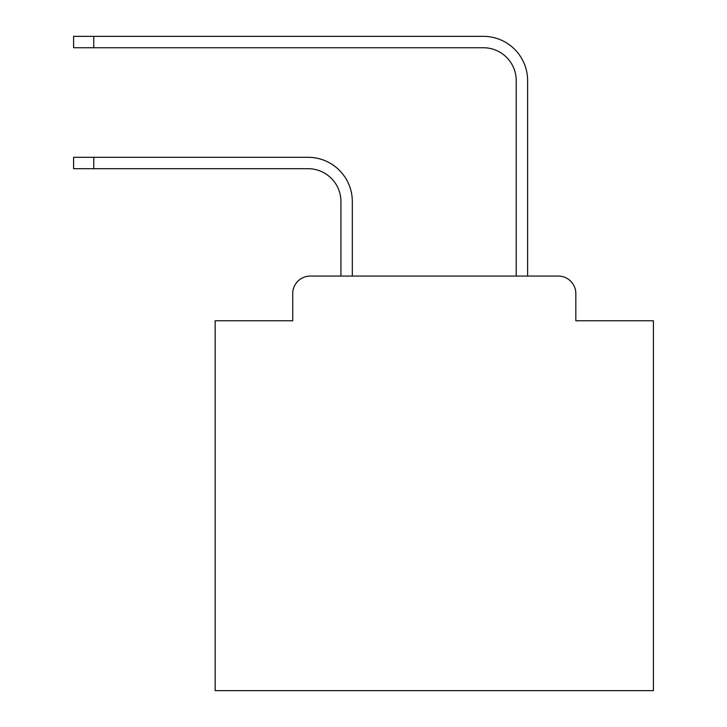 <?xml version="1.0" encoding="UTF-8"?>
<svg xmlns="http://www.w3.org/2000/svg" width="727" height="727" viewBox="0 0 727 727"><rect width="100%" height="100%" fill="white"/><g stroke="black" fill="none" stroke-linecap="round" stroke-linejoin="round"><path stroke-width="1.09" d="M292.727 293.599L292.727 320.771L292.727 293.599A17.53 17.53 0 0 1 310.256 276.069L340.927 276.069L340.927 201.57A32.869 32.869 0 0 0 308.066 168.7A32.869 32.869 0 0 1 340.927 201.57A32.869 32.869 0 0 0 308.066 168.7A32.869 32.869 0 0 1 340.927 201.57A32.869 32.869 0 0 0 308.066 168.7A32.869 32.869 0 0 1 340.927 201.57A32.869 32.869 0 0 0 308.066 168.7A32.869 32.869 0 0 1 340.927 201.57A32.869 32.869 0 0 0 308.066 168.7A32.869 32.869 0 0 1 340.927 201.57A32.869 32.869 0 0 0 308.066 168.7A32.869 32.869 0 0 1 340.927 201.57A32.869 32.869 0 0 0 308.066 168.7A32.869 32.869 0 0 1 340.927 201.57A32.869 32.869 0 0 0 308.066 168.7A32.869 32.869 0 0 1 340.927 201.57A32.869 32.869 0 0 0 308.066 168.7A32.869 32.869 0 0 1 340.927 201.57A32.869 32.869 0 0 0 308.066 168.7A32.869 32.869 0 0 1 340.927 201.57A32.869 32.869 0 0 0 308.066 168.7A32.869 32.869 0 0 1 340.927 201.57A32.869 32.869 0 0 0 308.066 168.7A32.869 32.869 0 0 1 340.927 201.57A32.869 32.869 0 0 0 308.066 168.7A32.869 32.869 0 0 1 340.927 201.57A32.869 32.869 0 0 0 308.066 168.7A32.869 32.869 0 0 1 340.927 201.57A32.869 32.869 0 0 0 308.066 168.7A32.869 32.869 0 0 1 340.927 201.57A32.869 32.869 0 0 0 308.066 168.7A32.869 32.869 0 0 1 340.927 201.57A32.869 32.869 0 0 0 308.066 168.7A32.869 32.869 0 0 1 340.927 201.57A32.869 32.869 0 0 0 308.066 168.7A32.869 32.869 0 0 1 340.927 201.57A32.869 32.869 0 0 0 308.066 168.7A32.869 32.869 0 0 1 340.927 201.57A32.869 32.869 0 0 0 308.066 168.7A32.869 32.869 0 0 1 340.927 201.57A32.869 32.869 0 0 0 308.066 168.7A32.869 32.869 0 0 1 340.927 201.57A32.869 32.869 0 0 0 308.066 168.7A32.869 32.869 0 0 1 340.927 201.57M575.829 320.771L575.829 293.599L575.829 320.771L653.4 320.771L653.4 690.65L215.156 690.65L215.156 320.771L292.727 320.771M575.829 293.599A17.53 17.53 0 0 0 558.3 276.069L310.256 276.069M352.322 276.069L352.322 201.57L352.322 276.069L352.322 201.57L352.322 276.069L352.322 201.57L352.322 276.069L352.322 201.57L352.322 276.069L352.322 201.57L352.322 276.069L352.322 201.57L352.322 276.069L352.322 201.57L352.322 276.069L352.322 201.57L352.322 276.069L352.322 201.57L352.322 276.069L352.322 201.57L352.322 276.069L352.322 201.57L352.322 276.069L352.322 201.57L352.322 276.069L352.322 201.57L352.322 276.069L352.322 201.57L352.322 276.069L352.322 201.57L352.322 276.069L352.322 201.57L352.322 276.069L352.322 201.57L352.322 276.069L352.322 201.57L352.322 276.069L352.322 201.57L352.322 276.069L352.322 201.57L352.322 276.069L352.322 201.57L352.322 276.069L352.322 201.57L352.322 276.069L516.225 276.069L516.225 80.615A32.869 32.869 0 0 0 483.364 47.746A32.869 32.869 0 0 1 516.225 80.615A32.869 32.869 0 0 0 483.364 47.746A32.869 32.869 0 0 1 516.225 80.615A32.869 32.869 0 0 0 483.364 47.746A32.869 32.869 0 0 1 516.225 80.615A32.869 32.869 0 0 0 483.364 47.746A32.869 32.869 0 0 1 516.225 80.615A32.869 32.869 0 0 0 483.364 47.746A32.869 32.869 0 0 1 516.225 80.615A32.869 32.869 0 0 0 483.364 47.746A32.869 32.869 0 0 1 516.225 80.615A32.869 32.869 0 0 0 483.364 47.746A32.869 32.869 0 0 1 516.225 80.615A32.869 32.869 0 0 0 483.364 47.746A32.869 32.869 0 0 1 516.225 80.615A32.869 32.869 0 0 0 483.364 47.746A32.869 32.869 0 0 1 516.225 80.615A32.869 32.869 0 0 0 483.364 47.746A32.869 32.869 0 0 1 516.225 80.615A32.869 32.869 0 0 0 483.364 47.746A32.869 32.869 0 0 1 516.225 80.615A32.869 32.869 0 0 0 483.364 47.746A32.869 32.869 0 0 1 516.225 80.615A32.869 32.869 0 0 0 483.364 47.746A32.869 32.869 0 0 1 516.225 80.615A32.869 32.869 0 0 0 483.364 47.746A32.869 32.869 0 0 1 516.225 80.615A32.869 32.869 0 0 0 483.364 47.746A32.869 32.869 0 0 1 516.225 80.615A32.869 32.869 0 0 0 483.364 47.746A32.869 32.869 0 0 1 516.225 80.615A32.869 32.869 0 0 0 483.364 47.746A32.869 32.869 0 0 1 516.225 80.615A32.869 32.869 0 0 0 483.364 47.746A32.869 32.869 0 0 1 516.225 80.615A32.869 32.869 0 0 0 483.364 47.746A32.869 32.869 0 0 1 516.225 80.615A32.869 32.869 0 0 0 483.364 47.746A32.869 32.869 0 0 1 516.225 80.615A32.869 32.869 0 0 0 483.364 47.746A32.869 32.869 0 0 1 516.225 80.615A32.869 32.869 0 0 0 483.364 47.746A32.869 32.869 0 0 1 516.225 80.615M527.62 276.069L527.62 80.615L527.62 276.069L527.62 80.615L527.62 276.069L527.62 80.615L527.62 276.069L527.62 80.615L527.62 276.069L527.62 80.615L527.62 276.069L527.62 80.615L527.62 276.069L527.62 80.615L527.62 276.069L527.62 80.615L527.62 276.069L527.62 80.615L527.62 276.069L527.62 80.615L527.62 276.069L527.62 80.615L527.62 276.069L527.62 80.615L527.62 276.069L527.62 80.615L527.62 276.069L527.62 80.615L527.62 276.069L527.62 80.615L527.62 276.069L527.62 80.615L527.62 276.069L527.62 80.615L527.62 276.069L527.62 80.615L527.62 276.069L527.62 80.615L527.62 276.069L527.62 80.615L527.62 276.069L527.62 80.615L527.62 276.069L527.62 80.615L527.62 276.069L558.3 276.069M73.6 157.305L93.756 157.305L93.756 168.7L73.6 168.7L73.6 157.305M93.756 168.7L308.066 168.7M352.322 201.57A44.265 44.265 0 0 0 308.066 157.305L93.756 157.305M73.6 36.35L93.756 36.35L93.756 47.746L73.6 47.746L73.6 36.35M527.62 80.615A44.265 44.265 0 0 0 483.364 36.35L93.756 36.35M93.756 47.746L483.364 47.746"/></g></svg>

